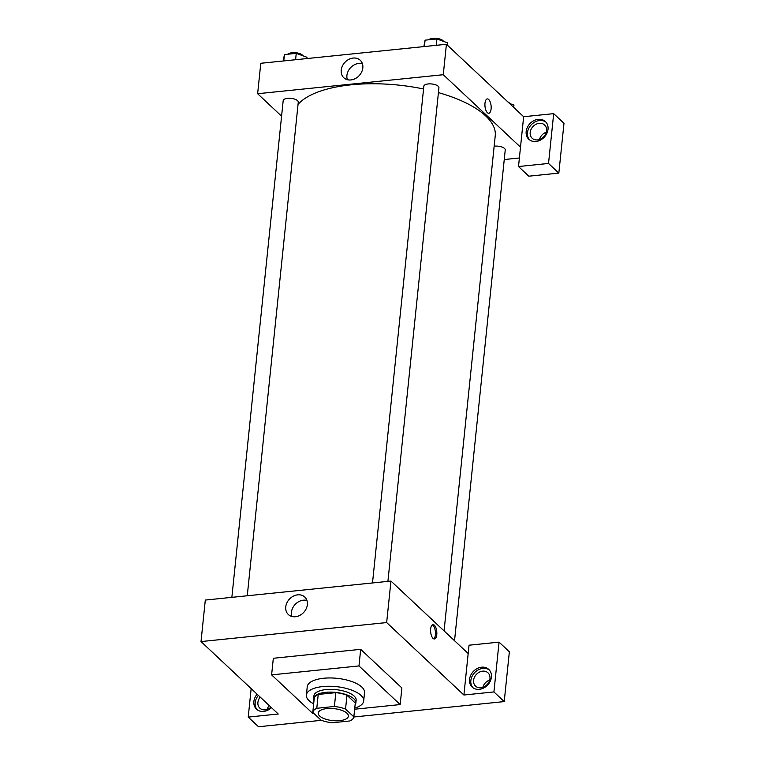 <?xml version="1.0" encoding="UTF-8"?>
<svg xmlns="http://www.w3.org/2000/svg" width="765" height="765" viewBox="0 0 765 765"><rect width="100%" height="100%" fill="white"/><g stroke="black" fill="none" stroke-linecap="round" stroke-linejoin="round"><path stroke-width="1.15" d="M346.966 713.229A15.157 6.034 5.9 0 1 348.391 716.183A15.157 6.034 5.9 0 1 332.699 720.62A15.157 6.034 5.9 0 1 318.24 713.066A15.157 6.034 5.9 0 1 330.317 708.428A15.157 6.034 5.9 0 1 346.966 713.229M334.401 706.477L316.786 708.285A20.655 8.214 5.9 0 0 312.78 712.406L321.09 720.2A20.655 8.214 5.9 0 0 332.23 722.772L349.844 720.965A20.655 8.214 5.9 0 0 353.851 716.843L345.541 709.05A20.655 8.214 5.9 0 0 334.401 706.477L335.825 692.641L318.221 694.448L316.786 708.285M353.851 716.843L355.276 703.006L346.975 695.222L345.541 709.05M312.78 712.406L314.214 698.569A20.655 8.214 5.9 0 1 318.221 694.448M335.825 692.641A20.655 8.214 5.9 0 1 346.975 695.222M355.084 704.852A21.219 8.444 -174.1 0 0 355.859 702.968A21.219 8.444 -174.1 0 0 335.615 692.392A21.219 8.444 -174.1 0 0 313.631 698.608A21.219 8.444 -174.1 0 0 314.004 700.606M313.631 698.608L313.918 695.844A21.219 8.444 5.9 0 1 330.843 689.351A21.219 8.444 5.9 0 1 354.138 696.064A21.219 8.444 5.9 0 1 356.146 700.205L355.859 702.968M313.669 703.848A28.802 11.456 5.9 0 1 306.382 695.06A28.802 11.456 5.9 0 1 329.342 686.253A28.802 11.456 5.9 0 1 360.965 695.366A28.802 11.456 5.9 0 1 363.681 700.979A28.802 11.456 5.9 0 1 354.75 708.094M306.382 695.06L307.243 686.76A28.802 11.456 5.9 0 1 330.203 677.953A28.802 11.456 5.9 0 1 361.826 687.066A28.802 11.456 5.9 0 1 364.542 692.679L363.681 700.979M313.851 713.41L312.809 713.515L271.613 674.873L358.976 665.933L400.162 704.565L354.635 709.231M271.613 674.873L273.325 658.273L360.688 649.332L358.976 665.933M360.688 649.332L401.883 687.965L400.162 704.565M251.169 688.605L248.223 717.092L258.522 726.75L321.396 720.314M353.822 716.996L504.221 701.591L493.922 691.933L463.896 695.012L386.66 622.567L201.013 641.577L278.25 714.013L248.223 717.092M271.451 707.635A12.125 9.859 133.2 0 1 263.667 711.402A12.125 9.859 133.2 0 1 256.514 709.184A12.125 9.859 133.2 0 1 257.097 694.171M258.388 695.385A12.125 9.859 -46.8 0 0 257.193 709.748M270.934 707.156A9.094 7.392 133.2 0 1 259.87 708.18A9.094 7.392 133.2 0 1 257.91 702.385A9.094 7.392 133.2 0 1 260.186 697.068M267.176 709.413A9.094 7.392 133.2 0 1 269.194 705.521M479.339 689.322A12.125 9.859 133.2 0 1 472.187 687.104A12.125 9.859 133.2 0 1 473.286 671.507A12.125 9.859 133.2 0 1 488.778 669.413A12.125 9.859 133.2 0 1 490.222 681.28A12.125 9.859 133.2 0 1 479.339 689.322M463.896 695.012L469.041 645.201L499.067 642.131L493.922 691.933M489.39 670.044A12.125 9.859 -46.8 0 0 474.577 672.712A12.125 9.859 -46.8 0 0 472.866 687.668M473.583 680.305A9.094 7.392 133.2 0 1 479.301 672.177A9.094 7.392 133.2 0 1 487.994 672.827A9.094 7.392 133.2 0 1 489.963 678.622A9.094 7.392 133.2 0 1 484.245 686.74A9.094 7.392 133.2 0 1 475.543 686.1A9.094 7.392 133.2 0 1 473.583 680.305M482.849 687.333A9.094 7.392 133.2 0 1 489.696 680.037M499.067 642.131L509.366 651.79L504.221 701.591M468.18 653.511L390.953 581.065L205.307 600.066L201.013 641.577M297.69 594.835A11.991 9.754 133.2 0 1 304.757 597.035A11.991 9.754 133.2 0 1 303.667 612.459A11.991 9.754 133.2 0 1 288.348 614.534A11.991 9.754 133.2 0 1 286.923 602.791A11.991 9.754 133.2 0 1 297.69 594.835M390.953 581.065L386.66 622.567M306.918 600.439A11.991 9.754 -46.8 0 0 303.38 600.181A11.991 9.754 -46.8 0 0 291.886 616.466M436.767 634.663A7.201 3.06 -95.8 0 1 434.444 638.957A7.201 3.06 -95.8 0 1 430.666 632.11A7.201 3.06 -95.8 0 1 432.98 624.632A7.201 3.06 -95.8 0 1 436.767 634.663M433.736 638.842A7.201 3.06 84.2 0 0 435.4 634.807A7.201 3.06 84.2 0 0 432.311 624.89M298.044 104.394A101.563 40.402 5.9 0 1 423.561 88.989M438.422 92.613A101.563 40.402 5.9 0 1 485.679 115.907A101.563 40.402 5.9 0 1 495.242 135.711L444.073 630.895M387.912 581.371L438.928 87.746A7.583 3.012 -174.1 0 0 431.699 83.968A7.583 3.012 -174.1 0 0 423.848 86.187L372.507 582.949M494.161 146.191A7.583 3.012 5.9 0 1 504.527 148.477A7.583 3.012 5.9 0 1 505.244 149.95L454.534 640.697M231.862 597.35L283.193 100.588A7.583 3.012 5.9 0 1 289.237 98.274A7.583 3.012 5.9 0 1 297.556 100.674A7.583 3.012 5.9 0 1 298.274 102.147L247.267 595.772M519.387 157.992L504.25 159.541M520.506 147.157L518.507 166.531L548.534 163.452L553.688 113.65L523.652 116.72L520.506 147.157L443.27 74.712L257.633 93.722L281.587 116.184M546.306 132.192A9.094 7.392 -46.8 0 0 539.468 139.488M548.534 163.452L558.832 173.11L563.987 123.308L553.688 113.65M558.832 173.11L528.806 176.189L518.507 166.531M546.573 130.777A9.094 7.392 133.2 0 1 540.855 138.895A9.094 7.392 133.2 0 1 532.163 138.245A9.094 7.392 133.2 0 1 532.985 126.55A9.094 7.392 133.2 0 1 544.604 124.982A9.094 7.392 133.2 0 1 546.573 130.777M546 122.199A12.125 9.859 -46.8 0 0 531.187 124.867A12.125 9.859 -46.8 0 0 529.476 139.823M535.949 141.477A12.125 9.859 133.2 0 1 528.797 139.249A12.125 9.859 133.2 0 1 529.906 123.662A12.125 9.859 133.2 0 1 545.397 121.559A12.125 9.859 133.2 0 1 546.832 133.435A12.125 9.859 133.2 0 1 535.949 141.477M523.652 116.72L446.416 44.284L260.779 63.285L257.633 93.722M341.228 70.103A11.991 9.754 133.2 0 1 348.764 59.402A11.991 9.754 133.2 0 1 360.229 60.253A11.991 9.754 133.2 0 1 359.139 75.668A11.991 9.754 133.2 0 1 343.82 77.753A11.991 9.754 133.2 0 1 341.228 70.103M446.416 44.284L443.27 74.712M362.39 63.658A11.991 9.754 -46.8 0 0 346.918 75.448A11.991 9.754 -46.8 0 0 347.358 79.684M488.768 113.249A7.201 3.06 84.2 0 0 491.092 108.955A7.201 3.06 -95.8 0 1 488.778 113.249A7.201 3.06 -95.8 0 1 485 106.392A7.201 3.06 -95.8 0 1 487.305 98.924A7.201 3.06 -95.8 0 1 491.101 108.955A7.201 3.06 84.2 0 0 487.305 98.924M447.401 45.202L447.64 42.869L436.901 38.948L425.082 40.163L423.858 46.589M436.901 38.948L436.241 45.326M425.082 40.163L424.422 46.531M428.916 39.77A7.583 3.012 5.9 0 1 435.61 38.25A7.583 3.012 5.9 0 1 442.925 40.612A7.583 3.012 5.9 0 1 443.499 41.358M306.851 58.57L306.985 57.27L296.246 53.349L284.427 54.564L283.213 60.99M296.246 53.349L295.596 59.718M284.427 54.564L283.767 60.932M288.271 54.162A7.583 3.012 5.9 0 1 294.965 52.651A7.583 3.012 5.9 0 1 302.28 55.013A7.583 3.012 5.9 0 1 302.854 55.759M513.717 107.406L513.956 105.073L509.5 103.447M507.817 101.869A7.583 3.012 5.9 0 1 509.251 102.826A7.583 3.012 5.9 0 1 509.815 103.562"/></g></svg>
